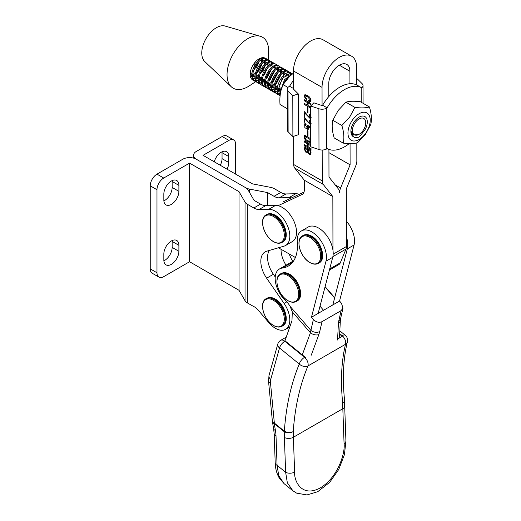 <?xml version="1.0" encoding="UTF-8"?>
<svg xmlns="http://www.w3.org/2000/svg" width="521" height="521" viewBox="0 0 521 521"><rect width="100%" height="100%" fill="white"/><g stroke="black" fill="none" stroke-linecap="round" stroke-linejoin="round"><path stroke-width="0.78" d="M163.874 200.878A10.648 6.148 120 0 0 164.623 200.487A10.648 6.148 120 0 0 172.151 187.449L172.151 181.477A10.648 6.148 120 0 0 172.112 180.637M163.835 200.031A10.648 6.148 120 0 0 166.043 204.909A10.648 6.148 120 0 0 171.363 204.382A10.648 6.148 120 0 0 178.892 191.337L178.892 185.372A10.648 6.148 120 0 0 176.691 180.494A10.648 6.148 120 0 0 168.485 183.346A10.648 6.148 120 0 0 163.835 194.066L163.835 200.031M163.874 260.832A10.648 6.148 120 0 0 164.623 260.441A10.648 6.148 120 0 0 172.151 247.397L172.151 241.431A10.648 6.148 120 0 0 172.112 240.585M163.835 259.986A10.648 6.148 120 0 0 166.043 264.863A10.648 6.148 120 0 0 171.363 264.336A10.648 6.148 120 0 0 178.892 251.291L178.892 245.319A10.648 6.148 120 0 0 176.691 240.448A10.648 6.148 120 0 0 168.485 243.3A10.648 6.148 120 0 0 163.835 254.014L163.835 259.986M275.427 211.259A20.345 11.742 -120 0 0 268.797 209.299L258.996 209.52A15.89 9.176 60 0 1 253.812 207.99L247.351 204.265A9.534 5.503 180 0 1 245.046 202.109L239.015 191.663L239.015 290.288L245.046 300.734A9.534 5.503 0 0 0 247.351 302.883L252.451 305.827A15.89 9.176 60 0 1 253.87 306.543A15.89 9.176 60 0 1 257.635 309.467L268.797 322.603A20.345 11.742 -120 0 0 285.599 329.311A20.345 11.742 -120 0 0 284.082 303.424L266.635 278.181A20.658 11.931 60 0 1 265.098 251.89A20.658 11.931 60 0 1 266.635 251.233L284.082 246.133A20.345 11.742 -120 0 0 285.599 245.489A20.345 11.742 -120 0 0 288.719 229.188A20.345 11.742 -120 0 0 275.427 211.259M239.015 191.663L189.572 163.119L163.724 178.039A9.534 5.503 120 0 0 156.977 189.716L150.237 185.828A9.534 5.503 -60 0 1 156.977 174.144L182.825 159.224A9.534 5.503 180 0 1 196.313 159.224L245.743 187.762A9.534 5.503 180 0 1 248.042 189.911L254.072 200.357L260.552 204.102A15.89 9.176 -120 0 0 265.736 205.632L275.537 205.404A20.345 11.742 60 0 1 282.167 207.365A20.345 11.742 60 0 1 295.459 225.293A20.345 11.742 60 0 1 292.34 241.594L285.599 245.489M156.977 189.716L156.977 272.77A9.534 5.503 120 0 0 158.957 277.133A9.534 5.503 120 0 0 163.724 276.658L189.572 261.737L239.015 290.288M189.572 163.119L189.572 261.737M158.957 277.133L152.21 273.238A9.534 5.503 -60 0 1 150.237 268.875L156.977 272.77M150.237 185.828L150.237 268.875M269.318 250.451A20.658 11.931 -120 0 0 273.382 274.287L275.238 276.977M299.308 194.294A20.345 11.742 -120 0 0 295.765 193.727L285.964 193.949A15.89 9.176 60 0 1 280.78 192.418L274.32 188.693A9.534 5.503 0 0 0 270.594 187.358L252.503 183.88L203.053 155.33L228.901 140.41A9.534 5.503 -60 0 1 233.668 139.934A9.534 5.503 -60 0 1 235.642 144.304L235.642 174.144M214.248 161.79A10.648 6.148 -60 0 1 226.583 151.689A10.648 6.148 -60 0 1 228.791 156.567L228.791 162.532A10.648 6.148 -60 0 1 227.013 169.162M233.668 139.934L226.928 136.046A9.534 5.503 120 0 0 222.161 136.515L196.313 151.435A9.534 5.503 0 0 0 193.519 155.33A9.534 5.503 0 0 0 196.313 159.224L245.743 187.762A9.534 5.503 0 0 0 249.468 189.09L267.56 192.575L274.039 196.313A15.89 9.176 -120 0 0 279.223 197.843L289.025 197.622A20.345 11.742 60 0 1 291.578 197.908M222.011 151.826A10.648 6.148 -60 0 1 222.044 152.673L222.044 158.638A10.648 6.148 -60 0 1 220.272 165.274M292.75 261.314A20.658 11.931 60 0 1 289.259 254.001M281.047 249.285A20.658 11.931 -120 0 0 286.009 265.202M267.56 192.575L267.56 205.587M286.426 264.961L292.945 261.197A20.658 11.931 -120 0 1 293.668 260.839A20.658 11.931 -120 0 0 292.945 261.197A20.658 11.931 -120 0 0 290.223 263.984M346.4 221.178A20.658 11.931 60 0 1 346.472 221.256A20.658 11.931 60 0 1 354.072 244.981L339.549 301.047L341.47 303.268L342.981 308.132L341.112 310.64L322.004 321.672L319.77 331.499A6.356 4.402 -167.2 0 1 310.9 330.399L313.375 319.49L311.454 317.269L339.549 301.047M311.454 317.269L325.977 261.197A20.658 11.931 -120 0 0 318.377 237.478A20.658 11.931 -120 0 0 301.509 230.894A20.658 11.931 -120 0 0 297.302 242.063A44.5 25.692 60 0 1 288.237 266.114A44.5 25.692 60 0 1 282.239 268.074A20.664 11.931 -120 0 0 279.458 268.979A20.664 11.931 -120 0 0 285.508 300.539A15.89 9.176 60 0 1 287.227 302.33A15.89 9.176 60 0 1 290.125 306.4L292.307 311.858L291.975 320.702L284.805 341.255L304.557 357.334A6.356 3.673 60 0 1 305.671 358.415A6.356 3.673 60 0 1 307.931 365.97C299.816 385.455 294.919 407.331 293.238 431.603A6.356 3.614 179.2 0 1 284.251 431.681L274.241 423.54A6.356 2.794 170.3 0 1 272.47 422.017L273.642 428.848A6.356 2.794 -9.7 0 0 275.414 430.366A38.144 22.019 60 0 1 276.019 436.103L277.068 465.318L278.774 475.816L284.108 483.677L279.302 478.07C276.755 473.713 275.394 468.672 275.212 462.948L275.212 462.948A6.356 3.51 -2.1 0 0 277.068 465.318L285.638 472.293L284.388 437.484A260.643 150.484 60 0 1 284.251 431.681A6.356 2.859 129.1 0 1 284.355 431.225A6.356 3.243 3.8 0 0 293.238 431.603A254.287 146.811 -120 0 0 293.375 437.262L342.825 408.711A254.287 146.811 60 0 1 342.681 403.059C340.441 381.053 341.385 361.457 345.508 344.277L307.931 365.97A6.356 4.246 22.6 0 1 299.38 364.14A6.356 4.246 22.6 0 1 299.269 364.036L279.517 347.956L270.738 379.412L270.49 382.818L274.352 423.078A6.356 2.455 174.5 0 1 272.411 421.548A6.356 6.356 0 0 0 272.47 422.017M301.509 230.894L308.25 227A20.658 11.931 60 0 1 325.117 233.584A20.658 11.931 60 0 1 332.717 257.302L318.162 313.395M313.375 319.49C316.156 322.206 319.034 322.935 322.004 321.672M332.828 304.928L347.325 248.869A20.658 11.931 -120 0 0 346.432 236.983M279.458 268.979L286.869 264.746A20.664 11.931 60 0 1 288.979 264.18A44.5 25.692 -120 0 0 291.35 263.724M325.039 286.947L334.599 297.992M319.77 331.499L318.852 334.554A6.356 3.693 -159.8 0 1 310.418 332.776L310.9 330.399L290.125 306.4M323.561 310.301L320.037 306.231M342.981 308.132L340.643 318.409A6.356 4.402 -167.2 0 1 338.826 320.702L341.112 310.64M340.643 318.409L340.389 320.096A6.356 4.982 -176.9 0 1 338.422 323.456L338.826 320.702M337.588 339.054L342.232 336.371L341.691 335.895L342.134 335.641A6.356 2.859 129.1 0 1 345.247 335.277A6.356 6.356 0 0 1 347.409 341.711A6.356 4.963 -166.3 0 1 345.508 344.277A6.356 3.673 60 0 0 343.241 336.722A6.356 3.673 60 0 0 342.134 335.641L339.666 333.635M275.414 430.366L274.241 423.54A6.356 2.859 129.1 0 1 274.352 423.078L284.355 431.225C286.036 406.373 291.005 383.977 299.269 364.036A6.356 2.859 129.1 0 1 304.557 357.334L305 357.08L305.534 357.556M341.691 335.895L339.633 334.222M305 357.08L285.248 341.001M292.919 490.841L287.345 482.791L285.638 472.293A6.356 3.51 177.9 0 0 294.625 472.072C293.942 481.424 302.108 497.972 320.422 487.812C338.702 476.839 345.377 451.727 344.068 443.521A6.356 3.51 -2.1 0 0 345.931 440.922L344.687 406.113A6.356 3.51 -2.1 0 1 342.825 408.711L344.068 443.521M344.524 400.2A6.356 3.614 179.2 0 1 344.544 400.454A6.356 3.614 179.2 0 1 342.681 403.059A6.356 3.947 174.3 0 0 344.518 399.907C342.343 377.914 343.306 358.52 347.409 341.711M272.411 421.548L268.543 381.287A6.356 2.455 -5.5 0 0 270.49 382.818M268.543 381.287L268.999 375.563A6.356 3.953 15.6 0 0 270.738 379.412M277.778 344.107L277.778 344.107A6.356 3.953 15.6 0 0 279.517 347.956A6.356 2.859 129.1 0 1 284.805 341.255A6.356 3.673 60 0 0 280.728 340.311A6.356 6.356 0 0 0 277.778 344.107L268.999 375.563M309.852 262.473A15.356 8.87 60 0 1 298.995 243.665A15.356 8.87 60 0 1 309.852 237.394A15.356 8.87 60 0 1 320.715 256.202A15.356 8.87 60 0 1 309.852 262.473M273.44 241.555A15.356 8.87 60 0 1 262.584 222.741A15.356 8.87 60 0 1 273.44 216.475A15.356 8.87 60 0 1 284.303 235.284A15.356 8.87 60 0 1 273.44 241.555M287.807 300.565A15.356 8.87 60 0 1 276.951 281.75A15.356 8.87 60 0 1 287.807 275.485A15.356 8.87 60 0 1 298.67 294.293A15.356 8.87 60 0 1 287.807 300.565M273.44 325.384A15.356 8.87 60 0 1 262.584 306.569A15.356 8.87 60 0 1 273.44 300.304A15.356 8.87 60 0 1 284.303 319.113A15.356 8.87 60 0 1 273.44 325.384M352.717 119.706A15.754 9.117 -60.1 0 1 368.23 113.995A15.754 9.117 -60.1 0 1 365.468 133.532A15.754 9.117 -60.1 0 1 349.956 139.244A15.754 9.117 -60.1 0 1 352.717 119.706M370.763 124.552L365.455 134.307L357.68 142.637C354.495 143.724 349.676 143.881 343.222 143.112L334.182 137.915C332.105 131.097 331.649 125.222 332.815 120.292L338.122 110.537L345.898 102.207L354.944 107.404C361.372 108.179 366.191 108.023 369.396 106.929C371.473 113.721 371.929 119.596 370.763 124.552M343.222 143.112C344.394 138.182 343.938 132.308 341.861 125.489L349.637 117.153L354.944 107.404M350.893 131.175L353.342 136.697A11.599 6.714 -60.1 0 1 350.887 131.331A11.599 6.714 -60.1 0 1 354.397 121.53A11.599 6.714 -60.1 0 1 359.034 117.16A11.599 6.714 -60.1 0 1 366.569 118.417A11.599 6.714 -60.1 0 1 365.208 129.436L363.417 131.429L359.431 134.112M351.03 132.751L352.222 134.177M341.861 125.489L332.815 120.292M369.396 106.929L360.35 101.732C353.928 100.957 349.109 101.12 345.898 102.207M353.342 136.697C354.931 137.993 356.97 138.032 359.464 136.802L365.208 129.436M293.499 73.122L289.402 76.6L283.092 84.643C280.454 90.322 279.432 96.952 280.024 104.532L287.221 108.661M283.092 84.643L287.944 87.43M354.273 134.698A9.411 5.444 119.9 0 0 359.145 134.294A9.411 5.444 119.9 0 0 365.749 122.8A9.411 5.444 119.9 0 0 363.912 118.541A9.411 5.444 119.9 0 0 354.508 123.679A9.411 5.444 119.9 0 0 354.273 134.698M359.008 134.366L353.329 135.05L350.893 131.038M328.81 95.91L328.959 96.365M280.109 95.532L278.162 90.094L282.278 78.332L290.646 73.168L292.515 73.878M280.142 95.219L279.79 95.174M279.243 95.063L277.849 94.451C268.934 89.605 282.291 66.473 289.155 71.924L289.995 72.679M289.155 71.924L288.237 71.397C281.366 65.946 268.009 89.071 276.925 93.917L277.309 94.145M277.589 94.275L278.865 94.646M290.334 73.148L290.965 74.646M280.506 92.816L278.742 93.318M278.084 93.402L276.618 93.357M276.078 93.239L274.678 92.627C265.762 87.782 279.119 64.656 285.99 70.107L286.83 70.856M285.99 70.107L285.065 69.573C278.201 64.122 264.844 87.254 273.753 92.1L274.144 92.321M274.424 92.451L275.7 92.823M290.204 74.9L289.709 73.168M289.416 72.621L288.51 71.598M287.169 71.325L287.794 72.823M287.957 73.611L288.015 76.131M287.8 77.577L287.579 78.502M280.539 89.15L278.188 90.621M277.361 90.986L275.576 91.501M274.912 91.579L273.453 91.533M272.906 91.422L271.506 90.81C262.597 85.958 275.954 62.833 282.818 68.284L283.658 69.032M282.818 68.284L281.894 67.756C275.029 62.305 261.672 85.431 270.588 90.276L270.972 90.498M271.252 90.634L272.529 91.006M282.33 86.011L282.682 85.587M285.573 80.957L286.322 79.075M286.876 77.049L287.006 76.294M283.997 69.508L284.629 70.999M284.792 71.787L284.844 74.308M277.367 87.326L275.016 88.804M274.196 89.169L272.405 89.677M271.741 89.762L270.282 89.716M269.735 89.599L268.341 88.987C259.425 84.141 272.783 61.009 279.647 66.467L280.487 67.216M279.647 66.467L278.728 65.933C271.864 60.482 258.501 83.607 267.416 88.459L267.807 88.681M268.081 88.811L269.357 89.182M283.704 75.226L283.841 74.477M280.826 67.684L281.457 69.182M281.62 69.964L281.672 72.484M281.457 73.936L276.534 83.34L275.394 84.493M274.202 85.503L271.851 86.981M271.024 87.346L269.233 87.854M268.575 87.938L267.117 87.893M266.57 87.775L265.169 87.17C256.254 82.318 269.618 59.192 276.482 64.643L277.322 65.392M276.482 64.643L275.557 64.116C268.693 58.658 255.336 81.79 264.245 86.636L264.635 86.857M264.915 86.994L266.192 87.365M275.993 82.37L279.985 75.434M280.539 73.409L280.669 72.653M277.66 65.867L278.292 67.359M278.455 68.147L278.507 70.667M278.292 72.113L273.362 81.517L272.223 82.67M271.031 83.686L268.68 85.157M267.853 85.529L266.068 86.037M265.404 86.121L263.945 86.069M263.398 85.958L262.004 85.346C253.089 80.501 266.446 57.369 273.31 62.82L274.15 63.575M273.147 62.722L272.392 62.292C265.521 56.841 252.164 79.967 261.08 84.819L261.464 85.04M272.828 80.547L276.814 73.611M275.121 70.296L270.191 79.693L269.057 80.853M260.233 84.135L258.833 83.523C249.917 78.678 263.274 55.552 270.145 61.003L270.985 61.752M270.145 61.003L269.22 60.469C262.356 55.018 248.999 78.15 257.908 82.995L258.299 83.217M258.579 83.353L259.855 83.718M269.657 78.73L273.649 71.787M274.196 69.762L274.333 69.013M271.324 62.227L271.949 63.718M271.949 68.472L267.026 77.876L265.886 79.029M264.694 80.045L262.949 81.204M261.516 81.882L259.725 82.396M259.067 82.481L257.608 82.429M257.061 82.318L255.661 81.706C246.752 76.861 260.109 53.728 266.973 59.179L267.814 59.935M265.892 58.554L266.049 58.652C259.184 53.201 245.827 76.326 254.743 81.172L255.127 81.4M255.407 81.53L256.684 81.901M266.485 76.906L270.477 69.97M271.031 67.945L271.161 67.189M328.81 95.037L329.878 95.336M329.435 95.069L328.803 94.744M281.744 88.082L285.443 80.149L290.171 75.877M291.773 74.477L284.525 79.622L280.409 91.383L280.519 92.738M280.096 95.74C271.18 90.895 284.538 67.763 291.402 73.22L292.164 73.65M265.886 58.554L266.973 59.179M268.198 60.019L268.589 52.224A29.404 17.017 119.9 0 0 260.285 36.275L225.118 26.05A20.658 11.957 119.9 0 0 206.303 38.157A20.658 11.957 119.9 0 0 204.733 61.53L231.278 86.76A29.404 17.017 119.9 0 0 249.24 85.9L255.661 81.712M260.285 36.275A29.404 17.017 119.9 0 0 233.506 53.5A29.404 17.017 119.9 0 0 231.278 86.76M265.625 58.411A12.589 7.287 119.9 0 0 265.345 58.241A12.589 7.287 119.9 0 0 252.939 65.216A12.589 7.287 119.9 0 0 252.809 80.071A12.589 7.287 119.9 0 0 253.909 80.514M255.896 80.657L254.437 80.612A12.589 7.287 119.9 0 0 254.567 80.625A12.589 7.287 119.9 0 0 255.876 80.605M259.666 79.094A12.589 7.287 119.9 0 0 259.679 79.088L259.158 79.426M263.476 75.578A12.589 7.287 119.9 0 0 265.215 73.09M256.977 71.442L258.598 69.293L260.969 64.506M261.522 62.481L261.653 61.732M256.352 68.004L259.276 61.191M259.491 59.739L259.543 58.599M261.77 71.117L264.14 66.33M264.694 64.304L264.824 63.549M256.378 73.565L259.523 69.821L262.447 63.015M262.662 61.563L262.61 59.042M262.447 58.254L262.271 57.707M267.801 66.174A12.589 7.287 119.9 0 0 267.944 64.962M262.688 71.644L265.612 64.832M265.827 63.386L265.775 60.859M265.612 60.078L264.981 58.58M250.178 73.969L252.014 72.758M250.51 76.874L252.008 76.424M252.835 76.059L255.186 74.581M252.327 79.746L253.512 80.078M263.32 75.083L264.935 72.933M251.422 78.808L252.731 78.834M253.388 78.749L255.179 78.241M256.006 77.876L258.351 76.405M252.75 80.032L253.89 80.495M255.544 65.841L256.202 66.219L257.804 62.683M258.351 60.664L258.488 59.908M255.375 61.914L253.955 64.93L254.619 65.307M268.152 60.403L268.784 61.901M268.947 62.683L268.999 65.203M261.522 78.222L259.171 79.7M258.344 80.065L256.56 80.573M256.202 66.219L255.505 65.9M254.541 65.451L253.421 64.93L254.307 63.197M280.48 92.445L278.286 87.912M285.254 75.226L287.475 74.77L289.057 75.454M280.409 91.227L278.227 91.064M277.315 90.621L275.114 86.095M282.082 73.409L284.303 72.953L285.886 73.637M286.465 74.373L287.032 76.906M280.734 87.951L278.175 89.202M277.237 89.404L275.055 89.241M274.144 88.804L271.942 84.272M278.917 71.585L281.138 71.13L282.721 71.813M283.294 72.549L283.867 75.089M283.737 76.62L279.79 84.2L278.872 85.105M277.569 86.134L275.003 87.378M274.072 87.587L271.89 87.424M270.972 86.981L268.777 82.455M275.746 69.762L277.967 69.313L279.549 69.99M280.122 70.726L280.695 73.266M280.565 74.803L276.625 82.383L275.7 83.288M274.398 84.311L271.838 85.561M270.9 85.763L268.719 85.6M267.807 85.157L265.606 80.631M272.581 67.945L274.801 67.489L276.377 68.173M276.957 68.909L277.524 71.449M277.393 72.979L273.453 80.56L272.535 81.465M271.226 82.487L268.667 83.738M267.735 83.94L265.547 83.783M264.635 83.34L262.441 78.808M269.409 66.121L271.63 65.666L273.212 66.349M273.785 67.085L274.359 69.625M274.228 71.156L270.282 78.743L269.364 79.648M268.061 80.67L265.495 81.914M264.564 82.123L262.382 81.96M261.47 81.517L259.269 76.991M266.238 64.304L268.458 63.849L270.041 64.532M270.62 65.268L271.187 67.802M271.057 69.339L267.117 76.919L266.198 77.824M264.889 78.847L262.33 80.097M261.392 80.299L259.211 80.143M258.299 79.7L256.098 75.167M263.072 62.481L265.293 62.025L266.869 62.709M267.449 63.445L268.022 65.985M267.892 67.515L263.945 75.102L263.027 76.001M261.724 77.03L259.158 78.274M258.227 78.482L256.045 78.319M255.127 77.876L252.932 73.35M259.901 60.664L262.122 60.208L263.704 60.885M264.277 61.628L264.85 64.161M264.72 65.698L260.78 73.279L259.855 74.184M258.553 75.206L255.993 76.457M255.056 76.659L252.874 76.496M251.962 76.053L250.191 73.708M261.112 59.804L261.679 62.344M261.549 63.875L257.608 71.455L256.69 72.36M255.381 73.389L252.822 74.633M258.383 62.058L254.437 69.638L253.519 70.543M333.173 254.176L346.452 246.511L346.328 188.81L355.83 165.652A9.534 5.516 119.9 0 0 356.846 160.93L356.813 142.891M356.69 84.949L356.651 67.391A24.474 14.165 -60.1 0 0 351.538 56.157A24.474 14.165 -60.1 0 0 339.301 57.375A24.474 14.165 -60.1 0 0 322.043 87.372L322.076 105.561L322.629 105.242A34.966 20.234 -60.1 0 1 339.926 87.059A34.966 20.234 -60.1 0 1 357.263 85.249L361.724 87.808L361.183 87.528L361.216 102.233M351.538 56.157L322.994 39.759A24.474 14.165 119.9 0 0 310.757 40.97A24.474 14.165 119.9 0 0 293.499 70.973L293.531 89.163L298.299 93.91L292.795 95.747L288.028 90.999A6.356 3.66 179.9 0 1 287.175 89.176A6.356 3.66 179.9 0 1 289.038 86.577L289.585 86.265A34.966 20.234 119.9 0 1 293.518 80.358M346.452 246.511A9.534 5.503 60 0 1 346.003 249.071L340.298 262.831A9.534 5.503 60 0 1 338.774 264.648L329.415 270.054M283.483 201.686L283.242 201.816A9.534 5.503 60 0 1 283.483 201.686L304.023 192.086M293.636 136.294L293.694 164.519A9.534 5.516 119.9 0 0 294.723 168.055L304.303 180.194L304.323 189.957A9.534 5.503 60 0 1 302.349 194.34A9.534 5.503 60 0 1 302.102 194.47L278.09 205.691M278.435 247.781L295.381 257.517M304.303 180.194L332.847 196.599L332.958 250.21M293.694 164.519L322.238 180.917A9.534 5.516 119.9 0 0 323.267 184.454L332.847 196.599M310.724 145.691L308.145 144.213L308.152 146.837L311.017 148.485L311.024 149.547L304.205 145.633L304.205 144.571L307.397 146.401L307.39 143.776L304.199 141.946L304.199 140.885L310.724 144.636M308.009 136.268L307.37 135.903L307.364 130.647L307.996 131.012L308.009 136.268M310.679 124.975L304.909 119.114L304.915 122.435L304.199 122.018L304.186 117.368L310.028 123.959L309.292 120.117L310.672 121.921M307.963 112.679L307.325 112.315L307.312 107.059L307.95 107.43L307.963 112.679M306.817 99.185L306.817 100.247L304.023 96.248L304.674 94.868L307.286 95.454C309.272 96.378 310.509 97.994 310.998 100.299L310.451 101.549L308.491 101.159L308.491 100.149L309.975 100.52L310.242 99.863L307.37 96.606L305.111 95.968L304.785 96.685L306.817 99.185M322.238 180.917L322.173 150.015M310.646 108.101L304.121 104.356L304.121 103.295L307.305 105.125L307.299 102.5L304.114 100.67L304.114 99.609L310.926 103.523L310.926 104.584L308.061 102.937L308.067 105.561L310.646 107.046M310.666 119.075L304.896 113.22L304.902 116.535L304.186 116.124L304.179 111.474L310.015 118.065L309.279 114.216L310.659 116.027M310.692 131.364L310.229 131.097L310.223 128.153L308.51 126.707L308.198 129.54L304.837 127.684L304.661 123.822L305.873 123.861L306.074 124.799L305.143 124.806L307.69 128.479L307.507 125.027L310.939 127.873M310.718 142.031L310.314 142.474L307.585 141.816C305.508 140.729 304.375 138.97 304.192 136.554L304.186 134.991L310.711 138.736M307.768 152.321L307.279 153.018L306.257 152.881L304.218 149.084L304.212 146.785L311.024 150.699L310.529 154.516L309.279 154.392L307.768 152.321L308.25 152.041M349.936 83.731L349.91 71.279A14.94 8.649 119.9 0 0 346.791 64.428A14.94 8.649 119.9 0 0 339.321 65.171A14.94 8.649 119.9 0 0 328.784 83.477L328.81 96.541M328.92 149.403L328.979 177.023L338.552 189.162A9.534 5.516 -60.1 0 1 339.588 192.705A9.534 5.516 -60.1 0 1 340.604 187.983L350.105 164.825L350.06 143.601M328.927 152.66L350.105 164.825M305.169 95.936L305.15 95.597L304.023 96.248M305.15 95.597L305.326 94.718M310.881 101.028L309.741 100.586M309.513 100.573L308.491 101.159M310.894 99.485L310.242 99.863M308.276 96.079L307.37 96.606M306.947 95.265L305.111 95.968M308.067 105.327L307.514 105.008M305.039 103.822L304.121 104.356M308.061 104.688L307.305 105.125M308.425 102.722L308.425 102.09M308.224 101.973L307.299 102.5M305.032 100.136L304.114 100.67M308.979 102.403L308.061 102.937M307.957 111.943L307.325 112.315M309.735 114.692L309.161 115.024M310.666 118.443L310.041 118.052M305.456 112.901L304.896 113.22M304.902 115.714L304.186 116.124M305.306 112.985L305.306 112.634M309.748 120.592L309.174 120.924M310.679 124.337L310.047 123.946M305.469 118.795L304.909 119.114M304.915 121.608L304.199 122.018M305.319 118.879L305.319 118.534M307.989 125.444L307.429 125.763M310.692 130.83L310.229 131.097M310.685 127.879L310.223 128.153M309.103 126.362L308.51 126.707M308.614 128.967L307.52 128.55M305.208 124.766L305.345 123.731M308.009 135.532L307.37 135.903M310.718 141.953L309.025 141.347M308.621 141.224L307.585 141.816M305.326 136.268L305.313 135.909L304.192 136.554M304.948 136.99C305.15 138.762 306.029 139.999 307.579 140.716L309.774 141.295L310.242 139.53L304.948 136.482L304.948 136.99M305.866 135.955L304.948 136.482M310.711 139.257L310.242 139.53M310.711 139.765L310.249 140.038M308.152 146.603L307.598 146.284M305.13 145.099L304.205 145.633M308.152 145.965L307.397 146.401M308.517 143.998L308.51 143.366M308.308 143.249L307.39 143.776M305.117 141.412L304.199 141.946M309.064 143.679L308.145 144.213M307.742 152.399L306.257 152.881M307.377 152.23L306.941 151.95M304.974 148.648L304.218 149.084M305.339 148.062L305.339 147.43M310.926 153.956L310.405 153.741L309.279 154.392M310.405 153.741L309.982 153.461L310.269 151.324L308.158 150.107L308.158 151.442L309.279 153.33L311.102 152.809M308.53 149.898L308.523 149.26M305.892 147.749L304.967 148.277L304.974 149.338L306.25 151.774L307.032 151.911L308.158 151.253M309.077 149.579L308.158 150.107M311.024 150.888L310.269 151.324M311.03 152.269L310.275 152.705M308.321 149.143L307.403 149.677L304.967 148.277M308.158 150.439L307.403 150.869L307.403 149.677M307.032 151.911L307.403 150.869M318.898 108.739L318.982 149.534L310.724 146.798L310.64 106.004L318.898 108.739A6.356 3.66 179.9 0 0 326.576 108.147L327.123 107.827A34.966 20.234 -60.1 0 1 344.427 89.645A34.966 20.234 -60.1 0 1 361.183 87.528M356.677 79.238L357.426 78.99L362.199 83.738A6.356 3.66 179.9 0 1 363.046 85.561A6.356 3.66 179.9 0 1 361.724 87.808M310.64 106.004L313.818 102.826L322.076 105.561M318.982 149.534A6.356 3.66 -0.1 0 0 326.66 148.941L327.208 148.622A34.966 20.234 -60.1 0 0 349.233 143.581M322.629 105.242L327.123 107.827M287.175 89.176L287.26 129.97A6.356 3.66 -0.1 0 0 288.113 131.793L292.88 136.548L298.39 134.705L298.299 93.91M292.88 136.548L292.795 95.747M293.531 88.531L289.585 86.265M268.797 209.299L275.537 205.404M247.351 204.265L247.351 302.883M245.046 202.109L245.046 300.734M253.812 207.99L260.552 204.102M258.996 209.52L265.736 205.632M284.082 303.424L286.804 301.854M266.635 278.181L273.382 274.287M156.977 174.144L163.724 178.039M178.892 251.291L172.151 247.397M178.892 245.319L172.151 241.431M178.892 191.337L172.151 187.449M178.892 185.372L172.151 181.477M249.468 189.09L249.468 192.379M280.78 192.418L274.039 196.313M285.964 193.949L279.223 197.843M295.765 193.727L289.025 197.622M222.161 136.515L228.901 140.41M228.791 162.532L222.044 158.638M228.791 156.567L222.044 152.673M325.977 261.197L332.717 257.302M347.325 248.869L354.072 244.981M282.239 268.074L288.979 264.18M325.124 286.635L334.684 297.68M337.536 340.018L338.422 323.456M318.852 334.554L311.245 355.198M302.278 354.86L310.418 332.776L292.307 311.858M284.388 437.484A6.356 3.51 177.9 0 0 293.375 437.262L294.625 472.072M275.212 462.948L274.163 433.733A6.356 3.51 -2.1 0 0 276.019 436.103M318.403 263.346C315.973 264.648 313.167 264.401 309.982 262.61C300.383 257.582 294.977 239.432 302.512 235.818A15.89 9.176 60 0 1 310.457 236.606A15.89 9.176 60 0 1 320.845 250.614A15.89 9.176 60 0 1 318.403 263.346L319.106 262.942C326.647 259.328 321.236 241.177 311.643 236.156C308.458 234.359 305.651 234.111 303.215 235.414A15.89 9.176 60 0 1 311.161 236.202A15.89 9.176 60 0 1 321.548 250.204A15.89 9.176 60 0 1 319.106 262.942M281.998 242.428C279.562 243.73 276.755 243.483 273.571 241.685C263.971 236.664 258.566 218.514 266.101 214.899A15.89 9.176 60 0 1 274.046 215.687A15.89 9.176 60 0 1 284.433 229.689A15.89 9.176 60 0 1 281.998 242.428L282.701 242.024C290.236 238.41 284.831 220.259 275.231 215.232C272.047 213.434 269.24 213.193 266.804 214.496A15.89 9.176 60 0 1 274.749 215.284A15.89 9.176 60 0 1 285.137 229.286A15.89 9.176 60 0 1 282.701 242.024M296.358 301.438C293.929 302.74 291.122 302.493 287.937 300.695C278.338 295.668 272.932 277.524 280.467 273.909A15.89 9.176 60 0 1 288.413 274.697A15.89 9.176 60 0 1 298.793 288.699A15.89 9.176 60 0 1 296.358 301.438L297.061 301.027C304.603 297.419 299.191 279.269 289.591 274.241C286.413 272.444 283.606 272.196 281.171 273.505A15.89 9.176 60 0 1 289.116 274.287A15.89 9.176 60 0 1 299.497 288.295A15.89 9.176 60 0 1 297.061 301.027M281.998 326.257C279.562 327.559 276.755 327.312 273.571 325.514C263.971 320.487 258.566 302.343 266.101 298.728A15.89 9.176 60 0 1 274.046 299.516A15.89 9.176 60 0 1 284.433 313.518A15.89 9.176 60 0 1 281.998 326.257L282.701 325.846C290.236 322.232 284.831 304.088 275.231 299.061C272.047 297.263 269.24 297.016 266.804 298.325A15.89 9.176 60 0 1 274.749 299.106A15.89 9.176 60 0 1 285.137 313.114A15.89 9.176 60 0 1 282.701 325.846M294.723 168.055L323.267 184.454M293.499 70.973L322.043 87.372M302.102 194.47L302.577 194.19M329.702 268.947L340.298 262.831M332.867 256.651L346.003 249.071M335.153 184.851L340.604 187.983M339.295 65.184L349.91 71.279M326.576 108.147L326.66 148.941M288.113 131.793L288.028 90.999M285.599 329.311L289.904 326.83M193.519 155.33L193.519 158.104M292.945 261.197L293.72 260.754M339.432 337.986L340.389 320.096M345.931 440.922L344.427 454.644L338.741 469.486L329.656 482.355L317.732 491.7L306.941 494.95L296.586 493.12L292.678 490.652L284.101 483.67M274.163 433.733L273.642 428.848M344.518 399.907A6.356 6.356 0 0 1 344.544 400.454L344.687 406.113M286.465 337.002L280.728 340.311M345.247 335.277L339.816 330.855M302.512 235.818L303.215 235.414M266.101 214.899L266.804 214.496M280.467 273.909L281.171 273.505M266.101 298.728L266.804 298.325M278.038 94.568L277.113 94.034M274.867 92.745L273.948 92.217M271.702 90.928L270.777 90.394M268.53 89.104L267.605 88.577M265.365 87.281L264.44 86.753M262.193 85.464L261.268 84.93M259.022 83.64L258.103 83.113M255.857 81.823L254.932 81.289M329.891 95.323L329.272 94.965M258.331 79.967L256.736 81.009M256.267 81.315L255.739 81.66M309.975 100.52L311.102 99.876M310.015 118.065L311.141 117.414M310.028 123.959L311.154 123.314M305.143 124.806L306.263 124.154M307.69 128.479L308.81 127.834M309.774 141.295L310.9 140.644M363.046 85.561L363.085 103.308"/></g></svg>
